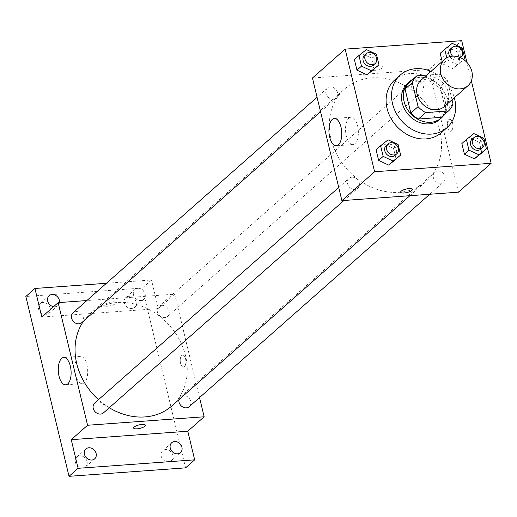 <?xml version="1.0" encoding="UTF-8"?>
<svg xmlns="http://www.w3.org/2000/svg" width="517" height="517" viewBox="0 0 517 517"><rect width="100%" height="100%" fill="white"/><g stroke="black" fill="none" stroke-linecap="round" stroke-linejoin="round"><path stroke-width="0.39" stroke-dasharray="2.58 1.94" d="M421.032 80.187A17.597 14.689 -131.5 0 1 428.761 77.033A17.597 14.689 -131.5 0 1 446.507 87.728A17.597 14.689 -131.5 0 1 444.336 106.573M452.013 99.787L447.289 80.122A23.633 19.724 -131.5 0 0 439.67 74.157L426.803 75.094M453.047 104.104L445.783 110.522L440.025 86.539L447.289 80.122M409.6 82.235L432.399 80.581L439.67 74.157M432.399 80.581A23.633 19.724 -131.5 0 1 440.025 86.539M445.783 110.522A23.633 19.724 -131.5 0 1 441.234 117.359M444.316 114.638A24.196 20.195 48.5 0 0 446.785 98.243A24.196 20.195 48.5 0 0 413.025 79.211M407.583 83.263A24.196 20.195 -131.5 0 1 418.208 78.92A24.196 20.195 -131.5 0 1 444.969 99.852A24.196 20.195 -131.5 0 1 439.618 119.537M431.016 71.372A35.201 29.379 -131.5 0 1 454.32 97.752M394.852 79.831A35.201 29.379 -131.5 0 1 410.304 73.517A35.201 29.379 -131.5 0 1 445.803 94.915A35.201 29.379 -131.5 0 1 441.453 132.598M483.886 138.265L479.343 142.278L481.896 152.896L479.343 142.278L469.326 137.606L461.862 143.545L473.869 133.593M398.096 144.495L393.56 148.508L396.106 159.126L393.56 148.508L383.543 143.829L376.072 149.775L388.08 139.823M471.349 80.807L466.922 62.376M446.785 57.814L447.289 59.914L442.746 63.921L442.171 61.523L442.746 63.921L452.763 68.599L460.227 62.654L457.681 52.036L447.664 47.364L440.2 53.303L452.207 43.35M376.434 54.253L371.891 58.266L374.444 68.884L371.891 58.266L361.874 53.587L354.41 59.533L366.417 49.58M458.456 192.169L429.02 69.556L461.713 40.675M448.743 119.627A6.049 2.811 -94.2 0 0 447.405 126.471A6.049 2.811 -94.2 0 0 450.533 131.279A6.049 2.811 -94.2 0 0 452.898 125.043A6.049 2.811 -94.2 0 0 449.654 119.214A6.049 2.811 -94.2 0 0 448.743 119.627A6.049 2.811 -94.2 0 0 447.399 126.471A6.049 2.811 -94.2 0 0 450.527 131.279A6.049 2.811 -94.2 0 0 452.892 125.043A6.049 2.811 -94.2 0 0 449.654 119.214A6.049 2.811 -94.2 0 0 448.743 119.627M371.717 77.873A61.594 51.409 -131.5 0 1 433.847 115.317A61.594 51.409 -131.5 0 1 426.234 181.26A61.594 51.409 -131.5 0 1 346.926 169.13A61.594 51.409 -131.5 0 1 344.677 88.93A61.594 51.409 -131.5 0 1 371.717 77.873M429.02 69.556L312.455 78.022M351.922 177.202A6.598 5.506 -131.5 0 1 358.578 181.208A6.598 5.506 -131.5 0 1 357.764 188.278A6.598 5.506 -131.5 0 1 349.266 186.98A6.598 5.506 -131.5 0 1 349.027 178.384A6.598 5.506 -131.5 0 1 351.922 177.202M437.712 170.972A6.598 5.506 -131.5 0 1 444.368 174.985A6.598 5.506 -131.5 0 1 443.554 182.049A6.598 5.506 -131.5 0 1 435.055 180.75A6.598 5.506 -131.5 0 1 434.81 172.155A6.598 5.506 -131.5 0 1 437.712 170.972M416.043 80.73A6.598 5.506 -131.5 0 1 422.699 84.743A6.598 5.506 -131.5 0 1 421.885 91.806A6.598 5.506 -131.5 0 1 413.387 90.507A6.598 5.506 -131.5 0 1 413.148 81.912A6.598 5.506 -131.5 0 1 416.043 80.73M333.2 99.219A6.598 5.506 48.5 0 0 336.095 98.036A6.598 5.506 48.5 0 0 335.856 89.441A6.598 5.506 48.5 0 0 327.358 88.142A6.598 5.506 48.5 0 0 326.544 95.206A6.598 5.506 48.5 0 0 333.2 99.219M374.599 70.377A6.049 1.79 166.5 0 0 382.974 66.758A6.049 1.79 166.5 0 0 376.68 66.434A6.049 1.79 166.5 0 0 371.212 69.588A6.049 1.79 166.5 0 0 374.599 70.377A6.049 1.79 166.5 0 0 382.981 66.764A6.049 1.79 166.5 0 0 376.68 66.434A6.049 1.79 166.5 0 0 371.212 69.588A6.049 1.79 166.5 0 0 374.599 70.383M400.649 192.195L400.649 192.195A6.049 1.79 -13.5 0 1 409.031 188.576A6.049 1.79 -13.5 0 1 412.411 189.371L412.411 189.371M348.891 118.173A13.7 6.366 85.8 0 1 350.959 117.236A13.7 6.366 85.8 0 1 358.3 130.439A13.7 6.366 85.8 0 1 352.943 144.566A13.7 6.366 85.8 0 1 345.854 133.67A13.7 6.366 85.8 0 1 348.891 118.173M83.735 320.934A61.594 51.409 -131.5 0 1 90.372 313.548A61.594 51.409 -131.5 0 1 117.411 302.497A61.594 51.409 -131.5 0 1 179.535 339.934A61.594 51.409 -131.5 0 1 171.922 405.877M109.3 407.739A61.594 51.409 -131.5 0 1 98.482 399.673M81.789 322.653A6.598 5.506 48.5 0 0 81.55 314.058A6.598 5.506 48.5 0 0 73.052 312.759M178.94 399.686A6.598 5.506 -131.5 0 1 180.504 396.772A6.598 5.506 -131.5 0 1 183.399 395.589A6.598 5.506 -131.5 0 1 190.056 399.602A6.598 5.506 -131.5 0 1 189.241 406.666M161.737 305.347A6.598 5.506 -131.5 0 1 168.393 309.36A6.598 5.506 -131.5 0 1 167.579 316.423A6.598 5.506 -131.5 0 1 159.081 315.124A6.598 5.506 -131.5 0 1 158.842 306.529A6.598 5.506 -131.5 0 1 161.737 305.347M94.714 403.002A6.598 5.506 -131.5 0 1 97.616 401.819A6.598 5.506 -131.5 0 1 104.272 405.832A6.598 5.506 -131.5 0 1 103.458 412.896M199.536 397.579L174.707 294.173L86.869 300.551M185.584 467.859L142.408 288.027L151.494 280.007L106.431 283.277M174.707 294.173L158.357 308.617L151.494 280.007M181.719 355.476A6.049 2.811 -94.2 0 0 180.381 362.32A6.049 2.811 -94.2 0 0 183.509 367.135A6.049 2.811 -94.2 0 0 185.874 360.892A6.049 2.811 -94.2 0 0 182.63 355.063A6.049 2.811 -94.2 0 0 181.719 355.476A6.049 2.811 -94.2 0 0 180.375 362.32A6.049 2.811 -94.2 0 0 183.503 367.135A6.049 2.811 -94.2 0 0 185.868 360.892A6.049 2.811 -94.2 0 0 182.63 355.063A6.049 2.811 -94.2 0 0 181.719 355.476M158.357 308.617L41.799 317.076M107.575 306.226A6.049 1.79 166.5 0 0 115.957 302.613A6.049 1.79 166.5 0 0 109.656 302.283A6.049 1.79 166.5 0 0 104.188 305.437A6.049 1.79 166.5 0 0 107.575 306.226A6.049 1.79 166.5 0 0 115.957 302.613A6.049 1.79 166.5 0 0 109.656 302.29A6.049 1.79 166.5 0 0 104.188 305.437A6.049 1.79 166.5 0 0 107.575 306.232M133.625 428.044L133.625 428.044A6.049 1.79 -13.5 0 1 142.007 424.425A6.049 1.79 -13.5 0 1 145.387 425.22A6.049 1.79 -13.5 0 1 145.393 425.22L145.387 425.22M78.235 357.234A13.7 6.366 85.8 0 1 80.297 356.297A13.7 6.366 85.8 0 1 87.644 369.5A13.7 6.366 85.8 0 1 82.281 383.62A13.7 6.366 85.8 0 1 75.198 372.725A13.7 6.366 85.8 0 1 78.235 357.234M133.47 294.832A6.598 5.506 -131.5 0 1 134.924 289.462A6.598 5.506 -131.5 0 1 143.422 290.761A6.598 5.506 -131.5 0 1 143.661 299.349A6.598 5.506 -131.5 0 1 137.78 299.983A6.598 5.506 -131.5 0 1 133.47 294.832M59.461 302.542A6.598 5.506 -131.5 0 1 57.878 305.579A6.598 5.506 -131.5 0 1 53.561 306.691M142.408 288.027L25.85 296.493M87.05 461.5A6.598 5.506 48.5 0 0 82.733 456.343A6.598 5.506 48.5 0 0 76.852 456.976A6.598 5.506 48.5 0 0 75.392 462.347A6.598 5.506 48.5 0 0 79.708 467.497A6.598 5.506 48.5 0 0 85.589 466.87A6.598 5.506 48.5 0 0 87.05 461.5M50.252 308.235A6.598 5.506 48.5 0 0 45.942 303.078A6.598 5.506 48.5 0 0 40.055 303.712A6.598 5.506 48.5 0 0 38.594 309.082A6.598 5.506 48.5 0 0 42.911 314.233A6.598 5.506 48.5 0 0 48.792 313.606A6.598 5.506 48.5 0 0 50.252 308.235M136.042 302.006A6.598 5.506 48.5 0 0 131.725 296.848A6.598 5.506 48.5 0 0 125.844 297.482A6.598 5.506 48.5 0 0 124.384 302.852A6.598 5.506 48.5 0 0 128.694 308.003A6.598 5.506 48.5 0 0 134.582 307.376A6.598 5.506 48.5 0 0 136.042 302.006M172.833 455.27A6.598 5.506 48.5 0 0 168.523 450.12A6.598 5.506 48.5 0 0 162.642 450.746A6.598 5.506 48.5 0 0 161.181 456.117A6.598 5.506 48.5 0 0 165.492 461.274A6.598 5.506 48.5 0 0 171.379 460.641A6.598 5.506 48.5 0 0 172.833 455.27M364.595 55.248A6.598 5.506 -131.5 0 1 367.497 54.065A6.598 5.506 -131.5 0 1 374.153 58.078A6.598 5.506 -131.5 0 1 373.339 65.142M371.891 58.266L361.874 53.587M386.264 145.49A6.598 5.506 -131.5 0 1 389.159 144.308A6.598 5.506 -131.5 0 1 395.815 148.321A6.598 5.506 -131.5 0 1 395.001 155.384M393.56 148.508L383.543 143.829M447.289 59.914L457.306 64.586L463.659 59.533M450.385 49.025A6.598 5.506 -131.5 0 1 453.28 47.835A6.598 5.506 -131.5 0 1 459.936 51.849A6.598 5.506 -131.5 0 1 459.122 58.912A6.598 5.506 -131.5 0 1 449.855 56.586M442.746 63.921L452.763 68.599L457.306 64.586M452.763 68.599L463.717 59.571M460.227 62.654L457.681 52.036L462.224 48.023M457.681 52.036L447.664 47.364M460.44 57.697A6.598 5.506 -131.5 0 1 452.575 56.159M472.053 139.267A6.598 5.506 -131.5 0 1 474.949 138.078A6.598 5.506 -131.5 0 1 481.605 142.091A6.598 5.506 -131.5 0 1 480.791 149.161M479.343 142.278L469.326 137.606M350.959 117.236L334.357 118.445M352.943 144.566L336.341 145.768M409.891 195.697L426.234 181.26M90.372 313.548L344.677 88.93M327.358 88.142L317.07 97.228M336.095 98.036L320.559 111.762M429.73 194.256L443.554 182.049M180.504 396.772L434.81 172.155M167.579 316.423L421.885 91.806M158.842 306.529L413.148 81.912M343.941 200.486L357.764 188.278M338.732 187.471L349.027 178.384M80.297 356.297L63.701 357.499M82.281 383.62L65.685 384.829M171.722 442.726L162.642 450.746M180.459 452.621L171.379 460.641M134.924 289.462L125.844 297.482M143.661 299.349L134.582 307.376M49.141 295.685L40.055 303.712M57.878 305.579L48.792 313.606M85.932 448.956L76.852 456.976M94.669 458.844L85.589 466.87M459.122 58.912L460.485 57.717"/><path stroke-width="0.78" d="M452.375 56.172A17.597 14.689 -131.5 0 1 470.121 66.874A17.597 14.689 -131.5 0 1 467.95 85.712A17.597 14.689 -131.5 0 1 445.292 82.248A17.597 14.689 -131.5 0 1 444.646 59.332A17.597 14.689 -131.5 0 1 452.375 56.172M467.95 85.712L444.336 106.573A17.597 14.689 -131.5 0 1 421.678 103.103A17.597 14.689 -131.5 0 1 421.032 80.187L444.646 59.332M448.498 110.942L441.234 117.359L418.434 119.02A23.633 19.724 -131.5 0 1 410.815 113.061L405.057 89.073L412.32 82.655L418.079 106.638A23.633 19.724 -131.5 0 0 425.698 112.596L448.498 110.942A23.633 19.724 -131.5 0 0 453.047 104.104L452.013 99.787M426.803 75.094L416.87 75.818A23.633 19.724 -131.5 0 0 412.32 82.655M405.057 89.073A23.633 19.724 -131.5 0 1 409.6 82.235L416.87 75.818M413.025 79.211A24.196 20.195 48.5 0 0 409.399 81.66A24.196 20.195 48.5 0 0 410.278 113.165A24.196 20.195 48.5 0 0 441.44 117.934A24.196 20.195 48.5 0 0 444.316 114.638M441.44 117.934L439.618 119.537A24.196 20.195 -131.5 0 1 408.462 114.774A24.196 20.195 -131.5 0 1 407.583 83.263L409.399 81.66M410.815 113.061L418.079 106.638M418.434 119.02L425.698 112.596M454.32 97.752A35.201 29.379 -131.5 0 1 446.901 127.783A35.201 29.379 -131.5 0 1 401.586 120.849A35.201 29.379 -131.5 0 1 400.3 75.023A35.201 29.379 -131.5 0 1 415.752 68.703A35.201 29.379 -131.5 0 1 431.016 71.372M446.901 127.783L441.453 132.598A35.201 29.379 -131.5 0 1 396.132 125.663A35.201 29.379 -131.5 0 1 394.852 79.831L400.3 75.023M466.405 139.538L461.862 143.545L464.408 154.169L474.425 158.842L486.439 148.883L483.886 138.265L473.869 133.593L466.405 139.538L468.951 150.156L478.968 154.829L486.439 148.883M380.615 145.768L376.072 149.775L378.625 160.393L388.642 165.072L400.649 155.113L398.096 144.495L388.08 139.823L380.615 145.768L383.162 156.386L393.178 161.058L400.649 155.113M466.922 62.376L461.713 40.675L345.156 49.141L374.592 171.754L491.15 163.288L471.349 80.807M440.2 53.303L442.171 61.523L440.2 53.303L444.736 49.296L446.785 57.814M358.953 55.519L354.41 59.533L356.956 70.15L366.973 74.829L378.98 64.871L376.434 54.253L366.417 49.58L358.953 55.519L361.499 66.144L371.516 70.816L378.98 64.871M345.156 49.141L312.455 78.022L341.892 200.635L458.456 192.169L491.15 163.288M341.892 200.635L374.592 171.754M332.295 119.382A13.7 6.366 85.8 0 1 334.357 118.445A13.7 6.366 85.8 0 1 341.698 131.648A13.7 6.366 85.8 0 1 336.341 145.768A13.7 6.366 85.8 0 1 329.258 134.872A13.7 6.366 85.8 0 1 332.295 119.382M409.031 188.582A6.049 1.79 -13.5 0 1 412.411 189.371A6.049 1.79 -13.5 0 1 406.95 192.524A6.049 1.79 -13.5 0 1 400.649 192.195A6.049 1.79 -13.5 0 1 409.031 188.582M412.411 189.371A6.049 1.79 -13.5 0 1 406.95 192.518A6.049 1.79 -13.5 0 1 400.649 192.195M409.891 195.697L171.922 405.877A61.594 51.409 -131.5 0 1 109.3 407.739M98.482 399.673A61.594 51.409 -131.5 0 1 83.735 320.934M317.07 97.228L73.052 312.759A6.598 5.506 48.5 0 0 72.238 319.823A6.598 5.506 48.5 0 0 78.894 323.836A6.598 5.506 48.5 0 0 81.789 322.653L320.559 111.762M429.73 194.256L189.241 406.666A6.598 5.506 -131.5 0 1 182.217 406.659A6.598 5.506 -131.5 0 1 178.94 399.686M343.941 200.486L103.458 412.896A6.598 5.506 -131.5 0 1 94.96 411.597A6.598 5.506 -131.5 0 1 94.714 403.002L338.732 187.471M86.869 300.551L58.15 302.639L87.586 425.252L204.144 416.786L199.536 397.579M106.431 283.277L34.93 288.467L25.85 296.493L69.026 476.325L185.584 467.859L194.663 459.839L187.794 431.23L204.144 416.786M34.93 288.467L41.799 317.076L58.15 302.639M69.026 476.325L78.106 468.299L194.663 459.839M87.586 425.252L71.236 439.689L78.106 468.299M61.639 358.436A13.7 6.366 85.8 0 1 63.701 357.499A13.7 6.366 85.8 0 1 71.042 370.702A13.7 6.366 85.8 0 1 65.685 384.829A13.7 6.366 85.8 0 1 58.602 373.933A13.7 6.366 85.8 0 1 61.639 358.436M71.236 439.689L187.794 431.23M142.007 424.431A6.049 1.79 -13.5 0 1 145.393 425.226A6.049 1.79 -13.5 0 1 139.926 428.373A6.049 1.79 -13.5 0 1 133.625 428.05A6.049 1.79 -13.5 0 1 142.007 424.431M145.393 425.22A6.049 1.79 -13.5 0 1 139.926 428.373A6.049 1.79 -13.5 0 1 133.625 428.044M170.261 448.097A6.598 5.506 -131.5 0 1 171.722 442.726A6.598 5.506 -131.5 0 1 180.22 444.025A6.598 5.506 -131.5 0 1 180.459 452.621A6.598 5.506 -131.5 0 1 174.578 453.247A6.598 5.506 -131.5 0 1 170.261 448.097M84.478 454.32A6.598 5.506 -131.5 0 1 85.932 448.956A6.598 5.506 -131.5 0 1 94.43 450.255A6.598 5.506 -131.5 0 1 94.669 458.844A6.598 5.506 -131.5 0 1 88.788 459.477A6.598 5.506 -131.5 0 1 84.478 454.32M53.561 306.691A6.598 5.506 -131.5 0 1 47.68 301.056A6.598 5.506 -131.5 0 1 49.141 295.685A6.598 5.506 -131.5 0 1 56.107 295.653A6.598 5.506 -131.5 0 1 59.461 302.542M375.155 63.539L373.339 65.142A6.598 5.506 -131.5 0 1 364.84 63.843A6.598 5.506 -131.5 0 1 364.595 55.248L366.417 53.645A6.598 5.506 -131.5 0 1 369.312 52.463A6.598 5.506 -131.5 0 1 375.969 56.476A6.598 5.506 -131.5 0 1 375.155 63.539A6.598 5.506 -131.5 0 1 366.656 62.24A6.598 5.506 -131.5 0 1 366.417 53.645M354.41 59.533L356.956 70.15L366.973 74.829L371.516 70.816M366.973 74.829L374.444 68.884M356.956 70.15L361.499 66.144M396.817 153.782L395.001 155.384A6.598 5.506 -131.5 0 1 386.503 154.085A6.598 5.506 -131.5 0 1 386.264 145.49L388.08 143.888A6.598 5.506 -131.5 0 1 390.975 142.705A6.598 5.506 -131.5 0 1 397.631 146.718A6.598 5.506 -131.5 0 1 396.817 153.782A6.598 5.506 -131.5 0 1 388.319 152.483A6.598 5.506 -131.5 0 1 388.08 143.888M376.072 149.775L378.625 160.393L388.642 165.072L393.178 161.058M388.642 165.072L396.106 159.126M378.625 160.393L383.162 156.386M463.659 59.533L464.77 58.641L462.224 48.023L452.207 43.35L444.736 49.296M449.855 56.586A6.598 5.506 -131.5 0 1 450.385 49.025L452.201 47.415A6.598 5.506 -131.5 0 1 455.102 46.233A6.598 5.506 -131.5 0 1 461.759 50.246A6.598 5.506 -131.5 0 1 460.938 57.309A6.598 5.506 -131.5 0 1 460.44 57.697M463.717 59.571L464.77 58.641M452.575 56.159A6.598 5.506 -131.5 0 1 452.201 47.415M482.607 147.552L480.791 149.161A6.598 5.506 -131.5 0 1 472.292 147.856A6.598 5.506 -131.5 0 1 472.053 139.267L473.869 137.658A6.598 5.506 -131.5 0 1 476.764 136.475A6.598 5.506 -131.5 0 1 483.421 140.488A6.598 5.506 -131.5 0 1 482.607 147.552A6.598 5.506 -131.5 0 1 474.108 146.253A6.598 5.506 -131.5 0 1 473.869 137.658M461.862 143.545L464.408 154.169L474.425 158.842L478.968 154.829M474.425 158.842L481.896 152.896M464.408 154.169L468.951 150.156M460.485 57.717L460.938 57.309"/></g></svg>
